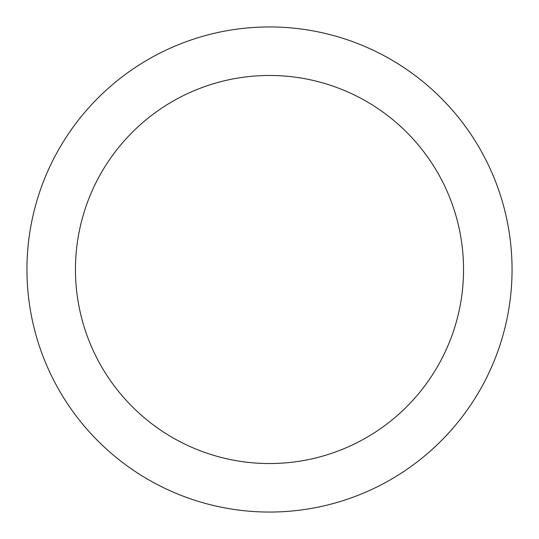 <?xml version="1.0" encoding="UTF-8"?>
<svg xmlns="http://www.w3.org/2000/svg" width="539" height="539" viewBox="0 0 539 539"><rect width="100%" height="100%" fill="white"/><g stroke="black" fill="none" stroke-linecap="round" stroke-linejoin="round"><path stroke-width="0.81" d="M269.5 26.95A242.55 242.55 0 0 1 479.555 390.775A242.55 242.55 0 0 1 59.445 390.775A242.55 242.55 0 0 1 269.5 26.95M269.5 75.46A194.04 194.04 0 0 1 437.547 366.52A194.04 194.04 0 0 1 101.453 366.52A194.04 194.04 0 0 1 269.5 75.46"/></g></svg>
